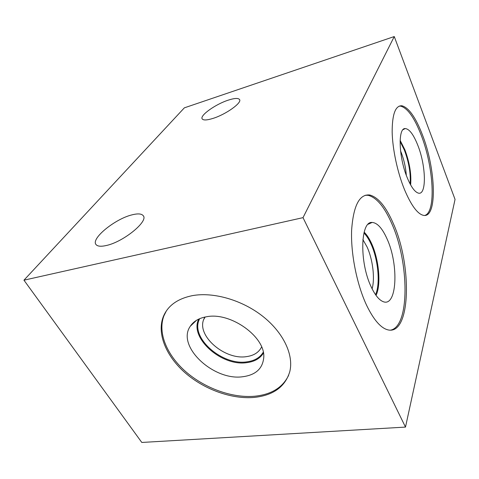 <?xml version="1.0" encoding="UTF-8"?>
<svg xmlns="http://www.w3.org/2000/svg" width="479" height="479" viewBox="0 0 479 479"><rect width="100%" height="100%" fill="white"/><g stroke="black" fill="none" stroke-linecap="round" stroke-linejoin="round"><path stroke-width="0.72" d="M303.015 217.646L23.95 280.185L184.355 107.841L394.259 36.548L303.015 217.646L405.491 427.088L141.802 442.452L23.95 280.185M132.066 214.843C115.361 218.729 90.711 238.59 95.998 244.529C97.494 246.404 100.949 246.727 106.356 245.499C123.576 241.859 148.753 221.106 143.233 215.7C141.604 213.664 137.88 213.377 132.066 214.843M228.273 100.147C215.562 104.2 199.563 115.571 202.192 118.9C203.353 120.439 206.946 120.277 212.951 118.415C225.92 114.439 242.302 102.674 239.542 99.53C238.267 97.926 234.512 98.129 228.273 100.147M254.008 397.438C273.246 395.444 285.173 386.834 289.801 371.596C293.89 355.089 283.574 332.761 262.887 316.403C242.224 300.046 213.52 291.783 192.468 295.627C177.386 298.692 167.62 305.818 163.165 317.008C156.765 334.001 166.333 356.454 185.325 372.979C204.383 389.505 231.591 399.354 254.008 397.438M394.259 36.548L455.05 199.396L405.491 427.088M393.403 223.735C386.068 206.724 378.135 197.132 369.608 194.971C359.382 194.049 353.388 205.748 351.628 230.064C350.658 253.577 356.915 284.915 366.764 305.62C373.877 320.152 380.997 328.247 388.116 329.917C410.952 335.162 412.108 265.055 393.403 223.735M422.37 134.695C415.616 117.271 408.791 107.625 401.893 105.763C395.414 105.476 392.175 114.247 392.157 132.084C392.546 149.346 397.51 172.488 404.498 189.63C411.204 205.467 417.544 214.047 423.514 215.364C437.62 218.382 435.914 168.955 422.37 134.695M400.558 150.939L401.085 152.22C404.001 159.746 405.737 167.44 406.306 175.302M410.629 184.894C411.527 174.266 409.611 162.561 404.881 149.765L400.115 140.329M417.79 145.239C426.304 166.369 426.771 196.689 417.898 192.953C414.425 191.558 410.85 186.433 407.186 177.589C398.696 157.31 397.78 127.815 405.204 128.564C409.305 128.899 413.503 134.455 417.79 145.239M424.843 215.436C436.363 212.017 433.585 166.662 421.143 135.018C414.383 117.612 407.539 107.985 400.612 106.134L399.115 106.14M362.872 239.572L367.028 246.865C372.758 259.277 375.111 278.245 372.117 288.819M376.045 295.405C381.266 284.789 378.997 259.666 371.674 243.745C369.381 238.656 366.878 234.782 364.154 232.129M387.068 238.943C399.007 264.659 397.091 307.949 382.937 301.554C378.943 299.866 375.057 295.04 371.285 287.083C359.232 262.45 360.412 220.891 372.111 222.454C377.326 222.771 382.308 228.267 387.068 238.943M390.619 330.139C410.024 326.379 409.162 262.384 391.96 224.028C384.607 207.042 376.656 197.468 368.1 195.318L365.172 195.27M205.162 317.008L203.623 319.649C196.869 336.228 224.95 360.124 246.392 356.645C253.828 355.64 258.899 352.406 261.606 346.952M203.623 319.649L204.826 317.08M263.414 353.119C260.079 358.484 254.535 361.663 246.787 362.645C221.603 366.639 188.995 337.707 198.755 319.092M242.763 376.734C255.564 375.021 262.552 368.734 263.719 357.873C266.067 337.372 230.854 311.751 206.569 316.751C199.036 318.056 193.612 321.223 190.301 326.247C176.128 346.125 213.52 381.104 242.763 376.734M166.357 310.913L163.878 315.912C157.471 332.905 167.009 355.34 185.966 371.854C204.976 388.355 232.153 398.181 254.535 396.247C271.318 394.576 282.688 387.595 288.651 375.296M199.587 318.721L198.887 320.397C191.307 338.928 222.723 365.651 246.733 361.867C254.499 360.873 260.001 357.657 263.24 352.215M375.53 294.669C380.488 284.041 378.206 259.648 371.075 244.152C368.896 239.32 366.519 235.596 363.938 232.986M410.126 183.978C410.832 173.572 408.922 162.273 404.384 150.083L400.079 141.389M143.431 216.023L143.233 215.7M402.971 129.719L405.204 128.564M400.612 106.134L401.893 105.763M368.165 224.25L372.111 222.454M368.1 195.318L369.608 194.971M196.498 320.301L190.301 326.247M163.878 315.912L163.165 317.008"/></g></svg>
